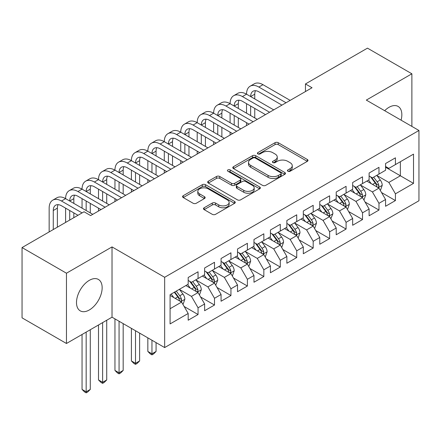<?xml version="1.0" encoding="UTF-8"?>
<svg xmlns="http://www.w3.org/2000/svg" width="441" height="441" viewBox="0 0 441 441"><rect width="100%" height="100%" fill="white"/><g stroke="black" fill="none" stroke-linecap="round" stroke-linejoin="round"><path stroke-width="0.66" d="M287.901 171.251A1.599 0.921 0 0 0 290.161 171.251L307.316 161.345A2.282 1.317 0 0 0 307.983 160.414A2.282 1.317 0 0 0 307.316 159.482L278.254 142.702A2.282 1.317 0 0 0 275.024 142.702L257.875 152.608A1.599 0.921 0 0 0 257.406 153.259A1.599 0.921 0 0 0 257.875 153.909A1.599 0.921 0 0 0 260.135 153.909L262.351 152.63A7.304 4.217 0 0 1 272.687 152.63L275.107 154.03A7.304 4.217 0 0 1 277.246 157.013A7.304 4.217 0 0 1 275.107 159.995L272.885 161.274A1.599 0.921 0 0 0 272.417 161.93A1.599 0.921 0 0 0 272.885 162.58A1.599 0.921 0 0 0 275.145 162.58L277.367 161.301A7.304 4.217 0 0 1 287.703 161.301L290.123 162.696A7.304 4.217 0 0 1 292.262 165.678A7.304 4.217 0 0 1 290.123 168.66L287.901 169.945A1.599 0.921 0 0 0 287.433 170.595A1.599 0.921 0 0 0 287.901 171.251L287.901 169.945M89.325 309.962A18.142 10.474 120 0 0 101.176 293.976A18.142 10.474 120 0 0 98.398 279.44A18.142 10.474 120 0 0 89.325 280.338A18.142 10.474 120 0 0 77.473 296.324A18.142 10.474 120 0 0 80.251 310.861A18.142 10.474 120 0 0 89.325 309.962M401.084 120.167A18.142 10.474 120 0 0 398.085 106.413A18.142 10.474 120 0 0 389.012 107.312A18.142 10.474 120 0 0 384.673 110.691M204.15 207.766A2.282 1.317 0 0 0 203.483 208.698A2.282 1.317 0 0 0 204.15 209.629L212.303 214.337A2.282 1.317 0 0 0 215.533 214.337L234.584 203.34A2.282 1.317 0 0 0 235.251 202.408A2.282 1.317 0 0 0 234.584 201.476L205.523 184.696A2.282 1.317 0 0 0 202.292 184.696L183.241 195.694A2.282 1.317 0 0 0 182.574 196.625A2.282 1.317 0 0 0 183.241 197.557L193.092 203.246A2.282 1.317 0 0 0 196.317 203.246L204.47 198.538A2.282 1.317 0 0 0 205.142 197.607A2.282 1.317 0 0 0 204.47 196.675L199.586 193.853A6.108 3.528 0 0 1 197.8 191.361A6.108 3.528 0 0 1 201.57 188.103A6.108 3.528 0 0 1 208.224 188.869L227.358 199.911A6.108 3.528 0 0 1 229.149 202.408A6.108 3.528 0 0 1 225.379 205.666A6.108 3.528 0 0 1 218.719 204.9L215.533 203.058A2.282 1.317 0 0 0 212.303 203.058L204.15 207.766L204.15 209.629M66.459 273.211L66.459 343.489L112.025 317.184L112.025 246.91L66.459 273.211L22.05 247.572L84.06 211.774L90.642 215.572L312.035 87.748L305.459 83.95L305.459 91.546M112.025 246.91L164.658 277.295L418.95 130.481L418.95 200.754L164.658 347.569L164.658 277.295M411.877 126.396L411.877 73.79L366.317 100.096L418.95 130.481M411.877 73.79L367.469 48.146L305.459 83.95M262.516 185.347A2.282 1.317 0 0 0 265.741 185.347L284.792 174.349A2.282 1.317 0 0 0 285.465 173.418A2.282 1.317 0 0 0 284.792 172.486L255.73 155.706A2.282 1.317 0 0 0 252.506 155.706L233.454 166.704A2.282 1.317 0 0 0 232.782 167.635A2.282 1.317 0 0 0 233.454 168.567L262.516 185.347M228.521 171.593A1.599 0.921 0 0 1 230.141 171.819L230.141 169.923L259.688 186.978A2.282 1.317 0 0 1 260.355 187.91A2.282 1.317 0 0 1 259.688 188.842L240.637 199.845A2.282 1.317 0 0 1 237.407 199.845L208.345 183.065L208.345 181.201A2.282 1.317 0 0 0 207.678 182.133A2.282 1.317 0 0 0 208.345 183.065M208.345 181.201L216.498 176.494A2.282 1.317 0 0 1 219.728 176.494L231.514 183.296A2.282 1.317 0 0 0 234.744 183.296L240.152 180.176A2.282 1.317 0 0 0 240.819 179.244A2.282 1.317 0 0 0 240.152 178.313L227.881 171.224A1.599 0.921 0 0 1 227.413 170.573A1.599 0.921 0 0 1 228.399 169.719A1.599 0.921 0 0 1 230.141 169.923M385.561 167.233L400.362 175.783L400.362 161.726L413.52 154.13L395.428 164.576L395.428 157.834L385.561 163.528L385.561 170.27L378.979 174.074L378.979 167.326L369.111 173.026L369.111 179.768L362.53 183.566L362.53 176.824L352.662 182.524L352.662 189.266L346.086 193.064L346.086 186.323L336.213 192.017L336.213 198.764L329.636 202.562L329.636 195.815L319.764 201.515L319.764 208.257L313.187 212.055L313.187 205.313L303.32 211.013L303.32 217.755L296.738 221.553L296.738 214.811L286.87 220.511L286.87 227.253L280.289 231.051L280.289 224.309L270.421 230.004L270.421 236.745L263.839 240.543L263.839 233.802L253.972 239.502L253.972 246.243L247.395 250.041L247.395 243.3L237.523 249L237.523 255.741L230.946 259.54L230.946 252.798L221.073 258.492L221.073 265.234L214.497 269.038L214.497 262.29L204.63 267.99L204.63 274.732L198.048 278.53L198.048 271.788L188.18 277.488L188.18 284.23L170.088 294.676L170.088 323.926L188.18 313.479L181.598 302.085L170.088 295.437M413.52 154.13L413.52 183.379L395.428 193.825L388.852 182.431L376.923 175.546M381.531 192.541L395.428 200.567L395.428 193.825M395.428 200.567L385.561 206.267L385.561 199.519L378.979 203.323L372.402 191.923L360.473 185.038M365.082 202.039L378.979 210.065L378.979 203.323M378.979 210.065L369.111 215.759L369.111 209.017L362.53 212.816L355.953 201.421L344.03 194.536M348.633 211.537L362.53 219.557L362.53 212.816M362.53 219.557L352.662 225.257L352.662 218.516L346.086 222.314L339.504 210.919L327.58 204.034M332.183 221.029L346.086 229.055L346.086 222.314M346.086 229.055L336.213 234.755L336.213 228.014L329.636 231.812L323.055 220.412L311.131 213.527M315.734 230.527L329.636 238.553L329.636 231.812M329.636 238.553L319.764 244.248L319.764 237.506L313.187 241.304L306.605 229.91L294.682 223.025M299.29 240.025L313.187 248.046L313.187 241.304M313.187 248.046L303.32 253.746L303.32 247.004L296.738 250.802L290.161 239.408L278.232 232.523M282.841 249.518L296.738 257.544L296.738 250.802M296.738 257.544L286.87 263.244L286.87 256.502L280.289 260.3L273.712 248.9L261.783 242.015M266.392 259.016L280.289 267.042L280.289 260.3M280.289 267.042L270.421 272.736L270.421 265.995L263.839 269.793L257.263 258.398L245.339 251.513M249.942 268.514L263.839 276.54L263.839 269.793M263.839 276.54L253.972 282.234L253.972 275.493L247.395 279.291L240.814 267.896L228.89 261.011M233.493 278.012L247.395 286.033L247.395 279.291M247.395 286.033L237.523 291.733L237.523 284.991L230.946 288.789L224.364 277.395L212.441 270.509M217.044 287.504L230.946 295.531L230.946 288.789M230.946 295.531L221.073 301.231L221.073 294.483L214.497 298.287L207.915 286.887L195.991 280.002M200.6 297.002L214.497 305.029L214.497 298.287M214.497 305.029L204.63 310.723L204.63 303.981L198.048 307.779L191.471 296.385L179.542 289.5M184.151 306.501L198.048 314.521L198.048 307.779M198.048 314.521L188.18 320.221L188.18 313.479M188.18 280.432L191.471 282.328L198.048 278.53M170.088 308.728L181.598 302.085M204.63 270.934L207.915 272.836L214.497 269.038M191.471 296.385L198.048 292.587L185.876 285.559M204.63 303.981L198.048 292.587M221.073 261.436L224.364 263.338L230.946 259.54M207.915 286.887L214.497 283.089L202.325 276.06M221.073 294.483L214.497 283.089M237.523 251.943L240.814 253.84L247.395 250.041M224.364 277.395L230.946 273.591L218.775 266.568M237.523 284.991L230.946 273.591M253.972 242.445L257.263 244.347L263.839 240.543M240.814 267.896L247.395 264.098L235.218 257.07M253.972 275.493L247.395 264.098M270.421 232.947L273.712 234.849L280.289 231.051M257.263 258.398L263.839 254.6L251.668 247.572M270.421 265.995L263.839 254.6M286.87 223.455L290.161 225.351L296.738 221.553M273.712 248.9L280.289 245.102L268.117 238.079M286.87 256.502L280.289 245.102M303.32 213.957L306.605 215.853L313.187 212.055M290.161 239.408L296.738 235.61L284.566 228.581M303.32 247.004L296.738 235.61M319.764 204.459L323.055 206.36L329.636 202.562M306.605 229.91L313.187 226.112L301.016 219.083M319.764 237.506L313.187 226.112M336.213 194.961L339.504 196.862L346.086 193.064M323.055 220.412L329.636 216.614L317.465 209.585M336.213 228.014L329.636 216.614M352.662 185.468L355.953 187.364L362.53 183.566M339.504 210.919L346.086 207.121L333.914 200.093M352.662 218.516L346.086 207.121M369.111 175.97L372.402 177.872L378.979 174.074M355.953 201.421L362.53 197.623L350.358 190.595M369.111 209.017L362.53 197.623M385.561 166.472L388.852 168.374L395.428 164.576M372.402 191.923L378.979 188.125L366.807 181.097M385.561 199.519L378.979 188.125M22.05 247.572L22.05 317.845L66.459 343.489M112.025 317.184L164.658 347.569M388.852 182.431L400.362 175.783L413.52 183.379M288.541 171.477L290.123 170.562A7.304 4.217 0 0 0 292.262 167.58L292.262 165.678M277.246 157.013L277.246 158.909A7.304 4.217 0 0 1 275.107 161.891L273.525 162.806M307.289 161.362L278.254 144.604A2.282 1.317 0 0 0 275.024 144.604L258.509 154.135M284.765 174.366L255.73 157.608A2.282 1.317 0 0 0 252.506 157.608L233.482 168.589M280.757 174.068A1.599 0.921 0 0 0 281.226 173.418A1.599 0.921 0 0 0 280.757 172.762L255.251 158.038A1.599 0.921 0 0 0 252.991 158.038L250.648 159.388A7.304 4.217 0 0 0 248.509 162.371A7.304 4.217 0 0 0 250.648 165.353L268.084 175.419A7.304 4.217 0 0 0 278.42 175.419L280.757 174.068L280.757 175.97A1.599 0.921 0 0 0 281.226 175.314L281.226 173.418M248.509 162.371L248.509 164.273A7.304 4.217 0 0 0 250.648 167.255L250.648 165.353M280.757 175.97L278.42 177.321A7.304 4.217 0 0 1 268.084 177.321L250.648 167.255M208.378 183.081L216.498 178.39L216.498 176.494M240.819 179.244L240.819 181.141A2.282 1.317 0 0 1 240.152 182.072L234.744 185.198A2.282 1.317 0 0 1 231.514 185.198L219.728 178.39A2.282 1.317 0 0 0 216.498 178.39M230.141 171.819L259.661 188.858M243.746 190.358A6.108 3.528 0 0 0 250.4 191.124A6.108 3.528 0 0 0 254.17 187.866A6.108 3.528 0 0 0 252.384 185.369L245.643 181.477A2.282 1.317 0 0 0 242.412 181.477L237.004 184.603A2.282 1.317 0 0 0 236.337 185.534A2.282 1.317 0 0 0 237.004 186.466L243.746 190.358L243.746 192.259A6.108 3.528 0 0 0 250.4 193.02A6.108 3.528 0 0 0 254.17 189.762L254.17 187.866M236.337 185.534L236.337 187.436A2.282 1.317 0 0 0 237.004 188.368L237.004 186.466M243.746 192.259L237.004 188.368M229.149 202.408L229.149 204.304A6.108 3.528 0 0 1 225.379 207.562A6.108 3.528 0 0 1 218.719 206.801L215.533 204.96A2.282 1.317 0 0 0 212.303 204.96L204.177 209.646M197.8 191.361L197.8 193.257A6.108 3.528 0 0 0 199.586 195.754L199.586 193.853M204.442 198.555L199.586 195.754M234.551 203.356L205.523 186.593A2.282 1.317 0 0 0 202.292 186.593L183.274 197.579M380.197 190.236L380.594 190.005L382.237 185.259A6.163 3.561 -120 0 0 380.269 180.011L376.774 175.342M371.206 183.638L368.549 180.093M367.309 181.389L367.006 180.986M377.821 187.453L378.775 186.598L378.907 185.523A6.163 3.561 -120 0 0 377.143 181.813L373.648 177.15M371.653 177.442L375.969 183.202A3.142 1.814 60 0 1 376.542 184.156L378.907 185.523M370.572 176.813L375.17 182.954A6.163 3.561 60 0 1 376.934 186.659L377.061 187.017M49.155 231.922L49.155 208.146A17.447 10.071 60 0 1 52.771 200.159L56.883 197.783A17.447 10.071 60 0 1 65.604 198.648A17.447 10.071 60 0 1 69.22 190.661L73.333 188.285A17.447 10.071 60 0 1 82.054 189.15A17.447 10.071 60 0 1 85.67 181.163L89.777 178.792A17.447 10.071 60 0 1 98.503 179.652A17.447 10.071 60 0 1 102.114 171.67L106.226 169.294A17.447 10.071 60 0 1 114.952 170.16A17.447 10.071 60 0 1 118.563 162.172L122.675 159.796A17.447 10.071 60 0 1 131.401 160.662A17.447 10.071 60 0 1 135.012 152.674L139.124 150.304A17.447 10.071 60 0 1 147.845 151.164A17.447 10.071 60 0 1 151.461 143.182L155.574 140.806A17.447 10.071 60 0 1 164.295 141.671A17.447 10.071 60 0 1 167.911 133.684L172.023 131.308A17.447 10.071 60 0 1 180.744 132.173A17.447 10.071 60 0 1 184.36 124.186L188.467 121.81A17.447 10.071 60 0 1 197.193 122.675A17.447 10.071 60 0 1 200.804 114.688L204.916 112.317A17.447 10.071 60 0 1 213.642 113.183A17.447 10.071 60 0 1 217.253 105.195L221.365 102.819A17.447 10.071 60 0 1 230.092 103.685A17.447 10.071 60 0 1 233.702 95.697L237.815 93.321A17.447 10.071 60 0 1 246.536 94.187A17.447 10.071 60 0 1 250.152 86.199L254.264 83.829A17.447 10.071 60 0 1 262.985 84.689L290.161 100.377M250.152 86.199A17.447 10.071 60 0 1 258.873 87.064L286.049 102.753M281.937 105.129L258.873 91.811A11.631 6.714 -120 0 0 253.057 91.237A11.631 6.714 -120 0 0 250.648 96.562L254.76 94.187L254.76 98.933M255.488 90.703A11.631 6.714 -120 0 0 254.76 94.187M250.648 106.061L250.648 115.553M254.76 108.431L254.76 117.929M246.536 125.564L246.536 122.675M246.536 113.183L246.536 103.685M363.748 199.729L364.145 199.503L365.787 194.757A6.163 3.561 -120 0 0 363.819 189.503L360.325 184.84M354.757 193.136L352.1 189.591M350.86 190.881L350.556 190.479M361.372 196.951L362.326 196.091L362.458 195.016A6.163 3.561 -120 0 0 360.694 191.311L357.199 186.648M355.209 186.934L359.525 192.695A3.142 1.814 60 0 1 360.093 193.649L362.458 195.016M354.123 186.311L358.72 192.447A6.163 3.561 60 0 1 360.484 196.157L360.611 196.515M347.299 209.227L347.695 209.001L349.338 204.249A6.163 3.561 -120 0 0 347.37 199.001L343.881 194.338M338.308 202.628L335.656 199.084M334.41 200.379L334.107 199.977M344.923 206.449L345.876 205.589L346.014 204.514A6.163 3.561 -120 0 0 344.245 200.804L340.755 196.14M338.76 196.432L343.076 202.193A3.142 1.814 60 0 1 343.644 203.147L346.014 204.514M337.674 195.804L342.271 201.945A6.163 3.561 60 0 1 344.041 205.655L344.162 206.008M233.702 95.697A17.447 10.071 60 0 1 242.423 96.562L246.536 94.187L273.712 109.875M242.423 96.562L269.6 112.251M265.488 114.621L242.423 101.309A11.631 6.714 -120 0 0 236.613 100.735A11.631 6.714 -120 0 0 234.204 106.055L238.311 103.685L238.311 108.431M239.044 100.195A11.631 6.714 -120 0 0 238.311 103.685M234.204 115.553L234.204 125.051M238.311 117.929L238.311 127.427M230.092 135.062L230.092 132.173M230.092 122.675L230.092 113.183M217.253 105.195A17.447 10.071 60 0 1 225.979 106.055L230.092 103.685L257.263 119.373M225.979 106.055L253.151 121.744M249.038 124.119L225.979 110.807A11.631 6.714 -120 0 0 220.164 110.228A11.631 6.714 -120 0 0 217.755 115.553L221.867 113.183L221.867 117.929M222.595 109.693A11.631 6.714 -120 0 0 221.867 113.183M217.755 125.051L217.755 134.549M221.867 127.427L221.867 136.919M213.642 144.554L213.642 141.671M213.642 132.173L213.642 122.675M330.855 218.725L332.889 213.747A6.163 3.561 -120 0 0 330.926 208.499L327.431 203.836M321.864 212.127L319.207 208.582M317.961 209.877L317.663 209.475M328.473 215.947L329.427 215.087L329.565 214.012A6.163 3.561 -120 0 0 327.801 210.302L324.306 205.638M322.31 205.93L326.627 211.691A3.142 1.814 60 0 1 327.194 212.645L329.565 214.012M321.224 205.302L325.827 211.443A6.163 3.561 60 0 1 327.591 215.147L327.713 215.506M314.405 228.218L314.797 227.991L316.445 223.245A6.163 3.561 -120 0 0 314.477 217.992L310.982 213.328M305.415 221.625L302.758 218.08M301.517 219.375L301.214 218.968M312.024 225.439L312.978 224.579L313.116 223.504A6.163 3.561 -120 0 0 311.352 219.8L307.857 215.136M305.861 215.423L310.177 221.184A3.142 1.814 60 0 1 310.751 222.137L313.116 223.504M304.775 214.8L309.378 220.935A6.163 3.561 60 0 1 311.142 224.645L311.263 225.004M200.804 114.688A17.447 10.071 60 0 1 209.53 115.553L213.642 113.183L240.814 128.866M209.53 115.553L236.701 131.242M232.589 133.617L209.53 120.305A11.631 6.714 -120 0 0 203.714 119.726A11.631 6.714 -120 0 0 201.305 125.051L205.418 122.675L205.418 127.427M206.145 119.191A11.631 6.714 -120 0 0 205.418 122.675M201.305 134.549L201.305 144.042M205.418 136.919L205.418 146.418M197.193 154.052L197.193 151.164M197.193 141.671L197.193 132.173M184.36 124.186A17.447 10.071 60 0 1 193.081 125.051L197.193 122.675L224.364 138.364M193.081 125.051L220.252 140.74M216.14 143.11L193.081 129.797A11.631 6.714 -120 0 0 187.265 129.224A11.631 6.714 -120 0 0 184.856 134.549L188.969 132.173L188.969 136.919M189.696 128.684A11.631 6.714 -120 0 0 188.969 132.173M184.856 144.042L184.856 153.54M188.969 146.418L188.969 155.916M180.744 163.55L180.744 160.662M180.744 151.164L180.744 141.671M297.956 237.716L298.353 237.49L299.996 232.738A6.163 3.561 -120 0 0 298.028 227.49L294.533 222.826M288.965 231.123L286.308 227.573M285.068 228.868L284.765 228.466M295.575 234.937L296.534 234.077L296.666 233.002A6.163 3.561 -120 0 0 294.902 229.292L291.407 224.629M289.412 224.921L293.728 230.682A3.142 1.814 60 0 1 294.301 231.635L296.666 233.002M288.331 224.293L292.929 230.434A6.163 3.561 60 0 1 294.693 234.143L294.82 234.496M167.911 133.684A17.447 10.071 60 0 1 176.632 134.549L180.744 132.173L207.915 147.862M176.632 134.549L203.803 150.232M199.69 152.608L176.632 139.295A11.631 6.714 -120 0 0 170.816 138.717A11.631 6.714 -120 0 0 168.407 144.042L172.519 141.671L172.519 146.418M173.247 138.182A11.631 6.714 -120 0 0 172.519 141.671M168.407 153.54L168.407 163.038M172.519 155.916L172.519 165.408M164.295 173.043L164.295 170.16M164.295 160.662L164.295 151.164M281.507 247.214L281.904 246.988L283.546 242.236A6.163 3.561 -120 0 0 281.579 236.988L278.084 232.324M272.516 240.615L269.859 237.071M268.619 238.366L268.315 237.964M279.131 244.435L280.085 243.575L280.217 242.5A6.163 3.561 -120 0 0 278.453 238.79L274.958 234.127M272.962 234.419L277.279 240.18A3.142 1.814 60 0 1 277.852 241.133L280.217 242.5M271.882 233.791L276.479 239.932A6.163 3.561 60 0 1 278.243 243.636L278.37 243.994M151.461 143.182A17.447 10.071 60 0 1 160.182 144.042L164.295 141.671L191.466 157.36M160.182 144.042L187.359 159.73M183.247 162.106L160.182 148.793A11.631 6.714 -120 0 0 154.367 148.215A11.631 6.714 -120 0 0 151.958 153.54L156.07 151.164L156.07 155.916M156.798 147.68A11.631 6.714 -120 0 0 156.07 151.164M151.958 163.038L151.958 172.53M156.07 165.408L156.07 174.906M147.845 182.541L147.845 179.652M147.845 170.16L147.845 160.662M265.058 256.712L265.454 256.48L267.097 251.734A6.163 3.561 -120 0 0 265.129 246.486L261.634 241.817M256.067 250.113L253.41 246.569M252.169 247.864L251.866 247.456M262.682 253.928L263.635 253.073L263.768 251.993A6.163 3.561 -120 0 0 262.004 248.289L258.509 243.625M256.519 243.912L260.835 249.678A3.142 1.814 60 0 1 261.403 250.631L263.768 251.993M255.433 243.289L260.03 249.43A6.163 3.561 60 0 1 261.794 253.134L261.921 253.492M135.012 152.674A17.447 10.071 60 0 1 143.733 153.54L147.845 151.164L175.022 166.852M143.733 153.54L170.91 169.228M166.797 171.604L143.733 158.286A11.631 6.714 -120 0 0 137.917 157.713A11.631 6.714 -120 0 0 135.514 163.038L139.621 160.662L139.621 165.408M140.354 157.178A11.631 6.714 -120 0 0 139.621 160.662M135.514 172.53L135.514 182.028M139.621 174.906L139.621 184.404M131.401 192.039L131.401 189.15M131.401 179.652L131.401 170.16M248.608 266.204L249.005 265.978L250.648 261.226A6.163 3.561 -120 0 0 248.68 255.978L245.19 251.315M239.617 259.611L236.966 256.061M235.72 257.357L235.417 256.954M246.232 263.426L247.186 262.566L247.324 261.491A6.163 3.561 -120 0 0 245.554 257.787L242.065 253.117M240.069 253.41L244.386 259.17A3.142 1.814 60 0 1 244.953 260.124L247.324 261.491M238.983 252.787L243.581 258.922A6.163 3.561 60 0 1 245.345 262.632L245.472 262.99M151.958 340.237L151.958 353.82L156.07 351.449L156.07 342.613M156.07 351.449L153.606 353.919L151.958 354.867L150.315 353.919L147.845 351.449L147.845 337.867M147.845 351.449L151.958 353.82L151.958 354.867M118.563 162.172A17.447 10.071 60 0 1 127.289 163.038L131.401 160.662L158.573 176.35M127.289 163.038L154.46 178.726M150.348 181.097L127.289 167.784A11.631 6.714 -120 0 0 121.473 167.211A11.631 6.714 -120 0 0 119.064 172.53L123.177 170.16L123.177 174.906M123.904 166.67A11.631 6.714 -120 0 0 123.177 170.16M119.064 182.028L119.064 191.526M123.177 184.404L123.177 193.897M114.952 201.537L114.952 198.648M114.952 189.15L114.952 179.652M232.164 275.702L232.556 275.476L234.199 270.724A6.163 3.561 -120 0 0 232.236 265.476L228.741 260.813M223.174 269.104L220.517 265.559M219.271 266.855L218.973 266.452M229.783 272.924L230.737 272.064L230.875 270.989A6.163 3.561 -120 0 0 229.111 267.279L225.616 262.615M223.62 262.908L227.936 268.668A3.142 1.814 60 0 1 228.504 269.622L230.875 270.989M222.534 262.279L227.137 268.42A6.163 3.561 60 0 1 228.901 272.13L229.022 272.483M135.514 330.744L135.514 363.318L139.621 360.942L139.621 333.115M139.621 360.942L137.157 363.412L135.514 364.36L133.866 363.412L131.401 360.942L131.401 328.369M131.401 360.942L135.514 363.318L135.514 364.36M102.114 171.67A17.447 10.071 60 0 1 110.84 172.53L114.952 170.16L142.123 185.848M110.84 172.53L138.011 188.219M133.899 190.595L110.84 177.282A11.631 6.714 -120 0 0 105.024 176.703A11.631 6.714 -120 0 0 102.615 182.028L106.728 179.652L106.728 184.404M107.455 176.168A11.631 6.714 -120 0 0 106.728 179.652M102.615 191.526L102.615 201.024M106.728 193.902L106.728 203.395M98.503 211.03L98.503 208.146M98.503 198.648L98.503 189.15M215.715 285.2L217.755 280.222A6.163 3.561 -120 0 0 215.787 274.975L212.292 270.311M206.724 278.602L204.067 275.057M202.827 276.353L202.524 275.95M213.334 282.422L214.287 281.562L214.425 280.487A6.163 3.561 -120 0 0 212.661 276.777L209.166 272.114M207.171 272.406L211.487 278.166A3.142 1.814 60 0 1 212.06 279.12L214.425 280.487M206.085 271.777L210.688 277.918A6.163 3.561 60 0 1 212.452 281.623L212.573 281.981M119.064 321.246L119.064 372.816L123.177 370.44L123.177 323.622M123.177 370.44L120.707 372.91L119.064 373.858L117.416 372.91L114.952 370.44L114.952 318.871M114.952 370.44L119.064 372.816L119.064 373.858M85.67 181.163A17.447 10.071 60 0 1 94.391 182.028L98.503 179.652L125.674 195.341M94.391 182.028L121.562 197.717M117.449 200.093L94.391 186.775A11.631 6.714 -120 0 0 88.575 186.201A11.631 6.714 -120 0 0 86.166 191.526L90.278 189.15L90.278 193.897M91.006 185.667A11.631 6.714 -120 0 0 90.278 189.15M86.166 201.024L86.166 210.517M90.278 203.395L90.278 212.893M82.054 208.146L82.054 198.648M199.266 294.693L199.657 294.467L201.305 289.72A6.163 3.561 -120 0 0 199.338 284.467L195.843 279.803M190.275 288.1L187.618 284.555M186.378 285.845L186.074 285.443M196.884 291.914L197.844 291.054L197.976 289.98A6.163 3.561 -120 0 0 196.212 286.275L192.717 281.612M190.721 281.898L195.038 287.659A3.142 1.814 60 0 1 195.611 288.612L197.976 289.98M189.641 281.275L194.238 287.411A6.163 3.561 60 0 1 196.002 291.121L196.129 291.479M102.615 322.614L102.615 382.308L106.728 379.938L106.728 320.238M106.728 379.938L104.258 382.408L102.615 383.356L100.967 382.408L98.503 379.938L98.503 324.989M98.503 379.938L102.615 382.308L102.615 383.356M69.22 190.661A17.447 10.071 60 0 1 77.941 191.526L82.054 189.15L109.225 204.839M77.941 191.526L105.112 207.215M101 209.585L77.941 196.273A11.631 6.714 -120 0 0 72.126 195.699A11.631 6.714 -120 0 0 69.717 201.024L73.829 198.648L73.829 203.395M74.557 195.159A11.631 6.714 -120 0 0 73.829 198.648M69.717 210.517L69.717 220.053M73.829 212.893L73.829 217.678M65.604 222.424L65.604 208.146M182.817 304.191L183.213 303.965L184.856 299.213A6.163 3.561 -120 0 0 182.888 293.965L179.393 289.302M173.826 297.592L171.169 294.048M180.435 301.412L181.394 300.553L181.527 299.478A6.163 3.561 -120 0 0 179.763 295.768L176.268 291.104M174.724 291.997L178.588 297.157A3.142 1.814 60 0 1 179.162 298.11L181.527 299.478M174.294 292.245L177.789 296.909A6.163 3.561 60 0 1 179.553 300.619L179.68 300.971M86.166 332.112L86.166 391.806L90.278 389.431L90.278 329.736M90.278 389.431L87.809 391.9L86.166 392.854L84.523 391.9L82.054 389.431L82.054 334.487M82.054 389.431L86.166 391.806L86.166 392.854M52.771 200.159A17.447 10.071 60 0 1 61.492 201.024L65.604 198.648L92.775 214.337M61.492 201.024L82.087 212.909M77.974 215.285L61.492 205.771A11.631 6.714 -120 0 0 55.676 205.192A11.631 6.714 -120 0 0 53.267 210.517L53.267 229.546M58.107 204.657A11.631 6.714 -120 0 0 57.38 208.146L57.38 227.176M290.123 170.562L290.123 168.66M272.885 162.58L272.885 161.274M275.107 161.891L275.107 159.995M257.875 153.909L257.875 152.608M275.024 144.604L275.024 142.702M278.254 144.604L278.254 142.702M307.316 161.345L307.316 159.482M233.454 168.567L233.454 166.704M252.506 157.608L252.506 155.706M255.73 157.608L255.73 155.706M284.792 174.349L284.792 172.486M268.084 177.321L268.084 175.419M278.42 177.321L278.42 175.419M219.728 178.39L219.728 176.494M231.514 185.198L231.514 183.296M234.744 185.198L234.744 183.296M240.152 182.072L240.152 180.176M259.688 188.842L259.688 186.978M212.303 204.96L212.303 203.058M215.533 204.96L215.533 203.058M218.719 206.801L218.719 204.9M204.47 198.538L204.47 196.675M183.241 197.557L183.241 195.694M202.292 186.593L202.292 184.696M205.523 186.593L205.523 184.696M234.584 203.34L234.584 201.476M378.207 187.679L382.198 185.374M377.143 181.813L380.269 180.011M372.595 184.437L375.17 182.954M262.985 84.689L258.873 87.064M361.758 197.177L365.749 194.872M360.694 191.311L363.819 189.503M356.146 193.935L358.72 192.447M345.309 206.675L349.3 204.37M344.245 200.804L347.37 199.001M339.697 203.433L342.271 201.945M328.865 216.167L332.85 213.868M327.801 210.302L330.926 208.499M323.247 212.931L325.827 211.443M312.415 225.665L316.401 223.361M311.352 219.8L314.477 217.992M306.804 222.424L309.378 220.935M295.966 235.163L299.952 232.859M294.902 229.292L298.028 227.49M290.354 231.922L292.929 230.434M279.517 244.656L283.508 242.357M278.453 238.79L281.579 236.988M273.905 241.42L276.479 239.932M263.068 254.154L267.059 251.85M262.004 248.289L265.129 246.486M257.456 250.912L260.03 249.43M246.618 263.652L250.609 261.348M245.554 257.787L248.68 255.978M241.006 260.411L243.581 258.922M230.174 273.15L234.16 270.846M229.111 267.279L232.236 265.476M224.557 269.909L227.137 268.42M213.725 282.642L217.711 280.338M212.661 276.777L215.787 274.975M208.113 279.401L210.688 277.918M197.276 292.14L201.261 289.836M196.212 286.275L199.338 284.467M191.664 288.899L194.238 287.411M180.827 301.638L184.818 299.334M179.763 295.768L182.888 293.965M175.215 298.397L177.789 296.909M57.38 208.146L53.267 210.517"/></g></svg>
